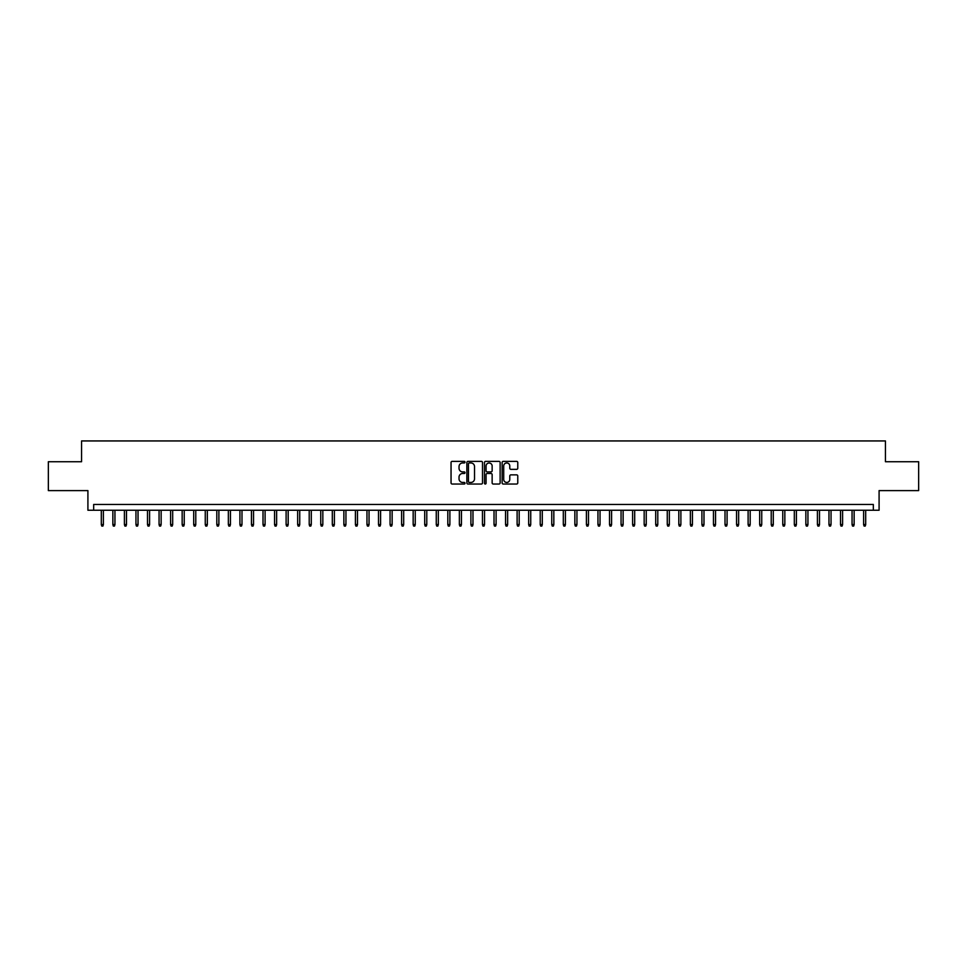 <?xml version="1.0" encoding="UTF-8"?>
<svg xmlns="http://www.w3.org/2000/svg" width="967" height="967" viewBox="0 0 967 967"><rect width="100%" height="100%" fill="white"/><g stroke="black" fill="none" stroke-linecap="round" stroke-linejoin="round"><path stroke-width="1.45" d="M465.018 462.153A0.798 0.798 0 0 0 464.233 461.368L452.181 461.368A1.136 1.136 0 0 0 451.045 462.492L451.045 482.908A1.136 1.136 0 0 0 452.181 484.032L464.233 484.032A0.798 0.798 0 0 0 465.018 483.246A0.798 0.798 0 0 0 464.233 482.448L462.673 482.448A3.626 3.626 0 0 1 459.035 478.822L459.035 477.118A3.626 3.626 0 0 1 462.673 473.492L464.233 473.492A0.798 0.798 0 0 0 465.018 472.706A0.798 0.798 0 0 0 464.233 471.908L462.673 471.908A3.626 3.626 0 0 1 459.035 468.282L459.035 466.577A3.626 3.626 0 0 1 462.673 462.951L464.233 462.951A0.798 0.798 0 0 0 465.018 462.153M516.632 469.358A1.136 1.136 0 0 0 517.768 468.221L517.768 462.492A1.136 1.136 0 0 0 516.632 461.368L503.251 461.368A1.136 1.136 0 0 0 502.127 462.492L502.127 482.908A1.136 1.136 0 0 0 503.251 484.032L516.632 484.032A1.136 1.136 0 0 0 517.768 482.908L517.768 475.994A1.136 1.136 0 0 0 516.632 474.857L510.902 474.857A1.136 1.136 0 0 0 509.778 475.994L509.778 479.414A3.034 3.034 0 0 1 506.744 482.448A3.034 3.034 0 0 1 503.71 479.414L503.71 465.985A3.034 3.034 0 0 1 506.744 462.951A3.034 3.034 0 0 1 509.778 465.985L509.778 468.221A1.136 1.136 0 0 0 510.902 469.358L516.632 469.358M873.322 510.238L879.088 510.238L879.088 490.607L918.65 490.607L918.65 461.73L885.446 461.73L885.446 440.94L81.554 440.94L81.554 461.73L48.35 461.73L48.35 490.607L87.912 490.607L87.912 510.238L873.322 510.238L873.322 504.46L93.678 504.46L93.678 510.238M482.509 462.492A1.136 1.136 0 0 0 481.373 461.368L467.992 461.368A1.136 1.136 0 0 0 466.868 462.492L466.868 482.908A1.136 1.136 0 0 0 467.992 484.032L481.373 484.032A1.136 1.136 0 0 0 482.509 482.908L482.509 462.492M485.627 461.368L499.008 461.368A1.136 1.136 0 0 1 500.132 462.492L500.132 482.908A1.136 1.136 0 0 1 499.008 484.032L493.279 484.032A1.136 1.136 0 0 1 492.143 482.908L492.143 474.628A1.136 1.136 0 0 0 491.006 473.492L487.211 473.492A1.136 1.136 0 0 0 486.075 474.628L486.075 483.246A0.798 0.798 0 0 1 485.289 484.032A0.798 0.798 0 0 1 484.491 483.246L484.491 462.492A1.136 1.136 0 0 1 485.627 461.368M469.249 462.951A0.798 0.798 0 0 0 468.451 463.749L468.451 481.663A0.798 0.798 0 0 0 469.249 482.448L470.893 482.448A3.626 3.626 0 0 0 474.519 478.822L474.519 466.577A3.626 3.626 0 0 0 470.893 462.951L469.249 462.951M492.143 466.046A3.034 3.034 0 0 0 489.109 463.012A3.034 3.034 0 0 0 486.075 466.046L486.075 470.772A1.136 1.136 0 0 0 487.211 471.908L491.006 471.908A1.136 1.136 0 0 0 492.143 470.772L492.143 466.046M103.384 524.561L102.925 526.06L101.765 526.06L101.305 524.561L103.384 524.561L103.384 510.238M101.305 524.561L101.305 510.238M114.94 524.561L114.469 526.06L113.32 526.06L112.861 524.561L114.94 524.561L114.94 510.238M112.861 524.561L112.861 510.238M126.484 524.561L126.024 526.06L124.864 526.06L124.405 524.561L126.484 524.561L126.484 510.238M124.405 524.561L124.405 510.238M138.039 524.561L137.58 526.06L136.42 526.06L135.96 524.561L138.039 524.561L138.039 510.238M135.96 524.561L135.96 510.238M149.583 524.561L149.123 526.06L147.975 526.06L147.504 524.561L149.583 524.561L149.583 510.238M147.504 524.561L147.504 510.238M161.138 524.561L160.679 526.06L159.519 526.06L159.059 524.561L161.138 524.561L161.138 510.238M159.059 524.561L159.059 510.238M172.682 524.561L172.223 526.06L171.074 526.06L170.603 524.561L172.682 524.561L172.682 510.238M170.603 524.561L170.603 510.238M184.238 524.561L183.778 526.06L182.618 526.06L182.159 524.561L184.238 524.561L184.238 510.238M182.159 524.561L182.159 510.238M195.781 524.561L195.322 526.06L194.174 526.06L193.702 524.561L195.781 524.561L195.781 510.238M193.702 524.561L193.702 510.238M207.337 524.561L206.878 526.06L205.717 526.06L205.258 524.561L207.337 524.561L207.337 510.238M205.258 524.561L205.258 510.238M218.893 524.561L218.421 526.06L217.273 526.06L216.813 524.561L218.893 524.561L218.893 510.238M216.813 524.561L216.813 510.238M230.436 524.561L229.977 526.06L228.816 526.06L228.357 524.561L230.436 524.561L230.436 510.238M228.357 524.561L228.357 510.238M241.992 524.561L241.52 526.06L240.372 526.06L239.913 524.561L241.992 524.561L241.992 510.238M239.913 524.561L239.913 510.238M253.535 524.561L253.076 526.06L251.916 526.06L251.456 524.561L253.535 524.561L253.535 510.238M251.456 524.561L251.456 510.238M265.091 524.561L264.632 526.06L263.471 526.06L263.012 524.561L265.091 524.561L265.091 510.238M263.012 524.561L263.012 510.238M276.635 524.561L276.175 526.06L275.015 526.06L274.555 524.561L276.635 524.561L276.635 510.238M274.555 524.561L274.555 510.238M288.19 524.561L287.731 526.06L286.57 526.06L286.111 524.561L288.19 524.561L288.19 510.238M286.111 524.561L286.111 510.238M299.734 524.561L299.274 526.06L298.126 526.06L297.655 524.561L299.734 524.561L299.734 510.238M297.655 524.561L297.655 510.238M311.289 524.561L310.83 526.06L309.67 526.06L309.21 524.561L311.289 524.561L311.289 510.238M309.21 524.561L309.21 510.238M322.833 524.561L322.374 526.06L321.225 526.06L320.754 524.561L322.833 524.561L322.833 510.238M320.754 524.561L320.754 510.238M334.389 524.561L333.929 526.06L332.769 526.06L332.31 524.561L334.389 524.561L334.389 510.238M332.31 524.561L332.31 510.238M345.944 524.561L345.473 526.06L344.325 526.06L343.865 524.561L345.944 524.561L345.944 510.238M343.865 524.561L343.865 510.238M357.488 524.561L357.028 526.06L355.868 526.06L355.409 524.561L357.488 524.561L357.488 510.238M355.409 524.561L355.409 510.238M369.043 524.561L368.572 526.06L367.424 526.06L366.964 524.561L369.043 524.561L369.043 510.238M366.964 524.561L366.964 510.238M380.587 524.561L380.128 526.06L378.967 526.06L378.508 524.561L380.587 524.561L380.587 510.238M378.508 524.561L378.508 510.238M392.143 524.561L391.671 526.06L390.523 526.06L390.064 524.561L392.143 524.561L392.143 510.238M390.064 524.561L390.064 510.238M403.686 524.561L403.227 526.06L402.067 526.06L401.607 524.561L403.686 524.561L403.686 510.238M401.607 524.561L401.607 510.238M415.242 524.561L414.783 526.06L413.622 526.06L413.163 524.561L415.242 524.561L415.242 510.238M413.163 524.561L413.163 510.238M426.785 524.561L426.326 526.06L425.178 526.06L424.706 524.561L426.785 524.561L426.785 510.238M424.706 524.561L424.706 510.238M438.341 524.561L437.882 526.06L436.721 526.06L436.262 524.561L438.341 524.561L438.341 510.238M436.262 524.561L436.262 510.238M449.885 524.561L449.425 526.06L448.277 526.06L447.806 524.561L449.885 524.561L449.885 510.238M447.806 524.561L447.806 510.238M461.44 524.561L460.981 526.06L459.821 526.06L459.361 524.561L461.44 524.561L461.44 510.238M459.361 524.561L459.361 510.238M472.984 524.561L472.525 526.06L471.376 526.06L470.905 524.561L472.984 524.561L472.984 510.238M470.905 524.561L470.905 510.238M484.54 524.561L484.08 526.06L482.92 526.06L482.46 524.561L484.54 524.561L484.54 510.238M482.46 524.561L482.46 510.238M496.095 524.561L495.624 526.06L494.475 526.06L494.016 524.561L496.095 524.561L496.095 510.238M494.016 524.561L494.016 510.238M507.639 524.561L507.179 526.06L506.019 526.06L505.56 524.561L507.639 524.561L507.639 510.238M505.56 524.561L505.56 510.238M519.194 524.561L518.723 526.06L517.575 526.06L517.115 524.561L519.194 524.561L519.194 510.238M517.115 524.561L517.115 510.238M530.738 524.561L530.279 526.06L529.118 526.06L528.659 524.561L530.738 524.561L530.738 510.238M528.659 524.561L528.659 510.238M542.294 524.561L541.822 526.06L540.674 526.06L540.215 524.561L542.294 524.561L542.294 510.238M540.215 524.561L540.215 510.238M553.837 524.561L553.378 526.06L552.217 526.06L551.758 524.561L553.837 524.561L553.837 510.238M551.758 524.561L551.758 510.238M565.393 524.561L564.933 526.06L563.773 526.06L563.314 524.561L565.393 524.561L565.393 510.238M563.314 524.561L563.314 510.238M576.936 524.561L576.477 526.06L575.329 526.06L574.857 524.561L576.936 524.561L576.936 510.238M574.857 524.561L574.857 510.238M588.492 524.561L588.033 526.06L586.872 526.06L586.413 524.561L588.492 524.561L588.492 510.238M586.413 524.561L586.413 510.238M600.036 524.561L599.576 526.06L598.428 526.06L597.957 524.561L600.036 524.561L600.036 510.238M597.957 524.561L597.957 510.238M611.591 524.561L611.132 526.06L609.972 526.06L609.512 524.561L611.591 524.561L611.591 510.238M609.512 524.561L609.512 510.238M623.135 524.561L622.675 526.06L621.527 526.06L621.056 524.561L623.135 524.561L623.135 510.238M621.056 524.561L621.056 510.238M634.69 524.561L634.231 526.06L633.071 526.06L632.611 524.561L634.69 524.561L634.69 510.238M632.611 524.561L632.611 510.238M646.246 524.561L645.775 526.06L644.626 526.06L644.167 524.561L646.246 524.561L646.246 510.238M644.167 524.561L644.167 510.238M657.79 524.561L657.33 526.06L656.17 526.06L655.711 524.561L657.79 524.561L657.79 510.238M655.711 524.561L655.711 510.238M669.345 524.561L668.874 526.06L667.726 526.06L667.266 524.561L669.345 524.561L669.345 510.238M667.266 524.561L667.266 510.238M680.889 524.561L680.43 526.06L679.269 526.06L678.81 524.561L680.889 524.561L680.889 510.238M678.81 524.561L678.81 510.238M692.445 524.561L691.985 526.06L690.825 526.06L690.365 524.561L692.445 524.561L692.445 510.238M690.365 524.561L690.365 510.238M703.988 524.561L703.529 526.06L702.368 526.06L701.909 524.561L703.988 524.561L703.988 510.238M701.909 524.561L701.909 510.238M715.544 524.561L715.084 526.06L713.924 526.06L713.465 524.561L715.544 524.561L715.544 510.238M713.465 524.561L713.465 510.238M727.087 524.561L726.628 526.06L725.48 526.06L725.008 524.561L727.087 524.561L727.087 510.238M725.008 524.561L725.008 510.238M738.643 524.561L738.184 526.06L737.023 526.06L736.564 524.561L738.643 524.561L738.643 510.238M736.564 524.561L736.564 510.238M750.187 524.561L749.727 526.06L748.579 526.06L748.107 524.561L750.187 524.561L750.187 510.238M748.107 524.561L748.107 510.238M761.742 524.561L761.283 526.06L760.122 526.06L759.663 524.561L761.742 524.561L761.742 510.238M759.663 524.561L759.663 510.238M773.298 524.561L772.826 526.06L771.678 526.06L771.219 524.561L773.298 524.561L773.298 510.238M771.219 524.561L771.219 510.238M784.841 524.561L784.382 526.06L783.222 526.06L782.762 524.561L784.841 524.561L784.841 510.238M782.762 524.561L782.762 510.238M796.397 524.561L795.926 526.06L794.777 526.06L794.318 524.561L796.397 524.561L796.397 510.238M794.318 524.561L794.318 510.238M807.941 524.561L807.481 526.06L806.321 526.06L805.862 524.561L807.941 524.561L807.941 510.238M805.862 524.561L805.862 510.238M819.496 524.561L819.025 526.06L817.877 526.06L817.417 524.561L819.496 524.561L819.496 510.238M817.417 524.561L817.417 510.238M831.04 524.561L830.58 526.06L829.42 526.06L828.961 524.561L831.04 524.561L831.04 510.238M828.961 524.561L828.961 510.238M842.595 524.561L842.136 526.06L840.976 526.06L840.516 524.561L842.595 524.561L842.595 510.238M840.516 524.561L840.516 510.238M854.139 524.561L853.68 526.06L852.531 526.06L852.06 524.561L854.139 524.561L854.139 510.238M852.06 524.561L852.06 510.238M865.695 524.561L865.235 526.06L864.075 526.06L863.616 524.561L865.695 524.561L865.695 510.238M863.616 524.561L863.616 510.238"/></g></svg>
